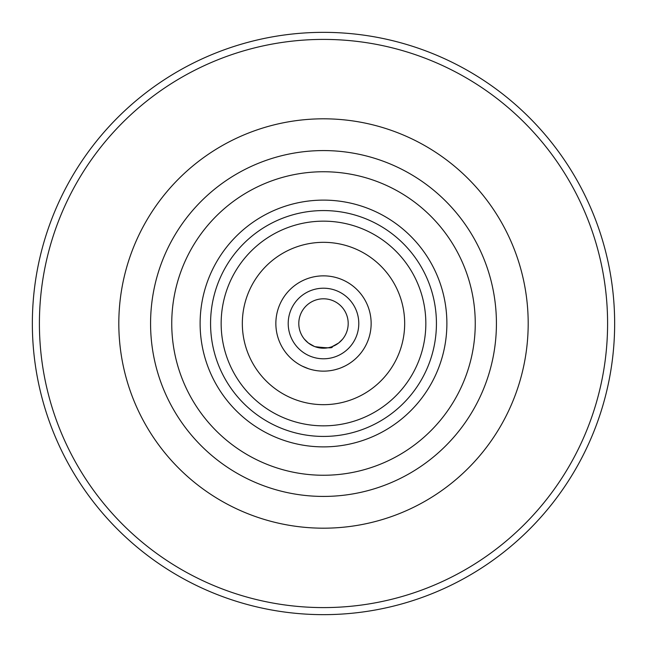 <?xml version="1.0" encoding="UTF-8"?>
<svg xmlns="http://www.w3.org/2000/svg" width="647" height="647" viewBox="0 0 647 647"><rect width="100%" height="100%" fill="white"/><g stroke="black" fill="none" stroke-linecap="round" stroke-linejoin="round"><path stroke-width="0.97" d="M32.35 323.5A291.15 291.15 0 0 0 469.075 575.644A291.15 291.15 0 0 0 469.075 71.356A291.15 291.15 0 0 0 32.35 323.5M39.41 323.5A284.09 284.09 0 0 0 465.549 569.53A284.09 284.09 0 0 0 465.549 77.47A284.09 284.09 0 0 0 39.41 323.5M171.746 323.5A151.754 151.754 0 0 0 399.377 454.922A151.754 151.754 0 0 0 399.377 192.078A151.754 151.754 0 0 0 171.746 323.5M200.117 323.5A123.383 123.383 0 0 0 385.191 430.352A123.383 123.383 0 0 0 385.191 216.648A123.383 123.383 0 0 0 200.117 323.5M210.566 323.5A112.934 112.934 0 0 0 379.967 421.302A112.934 112.934 0 0 0 379.967 225.698A112.934 112.934 0 0 0 210.566 323.5M221.153 323.5A102.347 102.347 0 0 0 374.67 412.131A102.347 102.347 0 0 0 374.67 234.869A102.347 102.347 0 0 0 221.153 323.5M242.334 323.5A81.166 81.166 0 0 0 364.083 393.797A81.166 81.166 0 0 0 364.083 253.203A81.166 81.166 0 0 0 242.334 323.5M304.381 339.141L308.215 342.902M308.336 342.999L314.45 346.485M314.935 346.671C327.883 348.191 333.577 348.199 332.016 346.687M332.065 346.671L338.664 342.999L342.538 339.246M320.799 348.054L315.008 346.695M310.56 344.536L308.182 342.878M308.53 368.725L302.327 366.178L307.034 368.216M335.275 369.647L338.478 368.725M344.673 366.178L341.147 367.771M298.793 323.5A24.707 24.707 0 0 0 335.85 344.891A24.707 24.707 0 0 0 335.85 302.109A24.707 24.707 0 0 0 298.793 323.5M288.206 323.5A35.294 35.294 0 0 0 341.147 354.063A35.294 35.294 0 0 0 341.147 292.937A35.294 35.294 0 0 0 288.206 323.5M275.857 323.5A47.643 47.643 0 0 0 347.318 364.762A47.643 47.643 0 0 0 347.318 282.238A47.643 47.643 0 0 0 275.857 323.5M118.813 323.5A204.687 204.687 0 0 0 425.847 500.762A204.687 204.687 0 0 0 425.847 146.238A204.687 204.687 0 0 0 118.813 323.5M150.573 323.5A172.927 172.927 0 0 0 409.963 473.256A172.927 172.927 0 0 0 409.963 173.744A172.927 172.927 0 0 0 150.573 323.5"/></g></svg>
